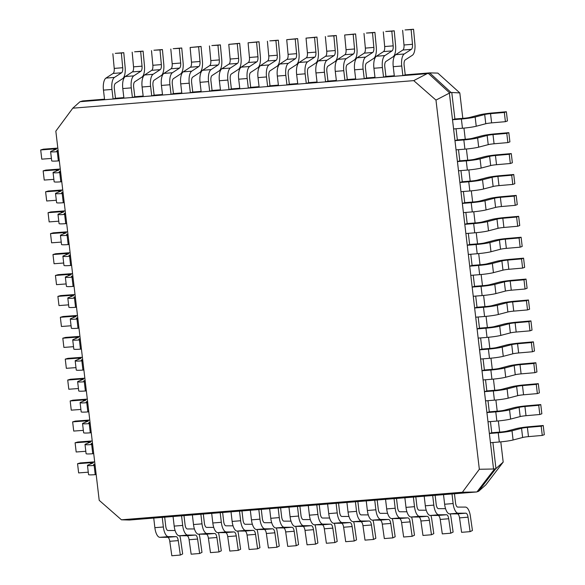 <?xml version="1.0" encoding="UTF-8"?>
<svg xmlns="http://www.w3.org/2000/svg" width="585" height="585" viewBox="0 0 585 585"><rect width="100%" height="100%" fill="white"/><g stroke="black" fill="none" stroke-linecap="round" stroke-linejoin="round"><path stroke-width="0.88" d="M496.914 347.475A4.907 0.41 173.3 0 1 490.793 348.367L481.923 349.084L479.539 349.83L488.409 349.113A11.035 0.914 -6.7 0 0 502.179 347.117L511.721 344.616A4.907 0.41 173.3 0 1 517.564 343.753L531.363 342.554L533.396 341.837L519.597 343.037A11.035 0.914 -6.7 0 0 506.449 344.974L496.914 347.475M531.363 342.554L532.438 351.76L534.478 351.037L533.396 341.837M532.438 351.76L518.646 352.96A4.907 0.41 -6.7 0 0 512.804 353.823L503.261 356.323L502.179 347.117M488.409 349.113L489.491 358.32A11.035 0.914 -6.7 0 0 503.261 356.323M489.491 358.32L480.621 359.036L479.539 349.83M268.888 76.196L270.021 85.798L267.637 86.543L266.511 76.942A11.035 4.402 -94.6 0 1 268.998 64.92L276.127 60.277A4.907 1.952 85.4 0 0 277.268 55.231L275.908 40.562L278.328 40.182L279.688 54.851A11.035 4.402 -94.6 0 1 277.122 66.207L269.999 70.851A4.907 1.952 85.4 0 0 268.888 76.196M268.998 64.92L260.5 65.608A11.035 4.402 85.4 0 0 258.007 77.629L259.14 87.231L267.637 86.543M278.328 40.182L269.824 40.87L275.908 40.562M260.5 65.608L267.63 60.964A4.907 1.952 85.4 0 0 268.764 55.919L267.404 41.25M67.911 233.956L66.712 234.446A4.907 0.41 -6.7 0 0 66.529 234.585A4.907 0.41 -6.7 0 0 67.999 234.702M68.065 235.287L67.107 235.36A11.035 0.914 173.3 0 1 60.438 235.302A11.035 0.914 173.3 0 1 60.862 234.987L66.127 232.83A4.907 0.41 -6.7 0 0 66.317 232.691A4.907 0.41 -6.7 0 0 63.619 232.64L50.522 233.62L53.242 232.845L66.339 231.865A11.035 0.914 173.3 0 1 67.655 231.777M50.522 233.62L51.604 242.819L61.235 242.102M60.438 235.302L61.52 244.501A11.035 0.914 -6.7 0 0 68.189 244.567L67.107 235.36M69.147 244.486L68.189 244.567M384.798 66.822L385.924 76.423L383.548 77.176L382.414 67.575A11.035 4.402 -94.6 0 1 384.908 55.553L392.038 50.902A4.907 1.952 85.4 0 0 393.178 45.857L391.811 31.188L394.231 30.815L395.599 45.484A11.035 4.402 -94.6 0 1 393.032 56.833L385.903 61.476A4.907 1.952 85.4 0 0 384.798 66.822M384.908 55.553L376.411 56.24A11.035 4.402 85.4 0 0 373.917 68.262L375.043 77.864L383.548 77.176M394.231 30.815L385.734 31.502L391.811 31.188M376.411 56.24L383.533 51.59A4.907 1.952 85.4 0 0 384.674 46.544L383.314 31.875M85.11 380.374L83.918 380.864A4.907 0.41 -6.7 0 0 83.728 381.003A4.907 0.41 -6.7 0 0 85.198 381.12M85.264 381.705L84.313 381.778A11.035 0.914 173.3 0 1 77.637 381.72A11.035 0.914 173.3 0 1 78.061 381.405L83.326 379.248A4.907 0.41 -6.7 0 0 83.516 379.109A4.907 0.41 -6.7 0 0 80.818 379.058L67.721 380.038L70.441 379.263L83.538 378.283A11.035 0.914 173.3 0 1 84.854 378.195M67.721 380.038L68.803 389.237L78.441 388.52M77.637 381.72L78.719 390.926A11.035 0.914 -6.7 0 0 85.388 390.985L84.313 381.778M86.346 390.904L85.388 390.985M80.196 338.539L79.004 339.029A4.907 0.41 -6.7 0 0 78.814 339.168A4.907 0.41 -6.7 0 0 80.284 339.285M80.35 339.87L79.392 339.951A11.035 0.914 173.3 0 1 72.723 339.885A11.035 0.914 173.3 0 1 73.147 339.571L78.412 337.413A4.907 0.41 -6.7 0 0 78.602 337.274A4.907 0.41 -6.7 0 0 75.904 337.223L62.807 338.203L65.527 337.428L78.624 336.448A11.035 0.914 173.3 0 1 79.94 336.36M62.807 338.203L63.889 347.41L73.527 346.686M72.723 339.885L73.805 349.091A11.035 0.914 -6.7 0 0 80.474 349.15L79.392 339.951M81.432 349.077L80.474 349.15M210.936 80.876L212.062 90.478L209.686 91.231L208.552 81.629A11.035 4.402 -94.6 0 1 211.046 69.608L218.176 64.957A4.907 1.952 85.4 0 0 219.309 59.911L217.949 45.242L220.369 44.869L221.73 59.538A11.035 4.402 -94.6 0 1 219.17 70.887L212.041 75.531A4.907 1.952 85.4 0 0 210.936 80.876M211.046 69.608L202.542 70.295A11.035 4.402 85.4 0 0 200.055 82.317L201.181 91.918L209.686 91.231M220.369 44.869L211.872 45.557L217.949 45.242M202.542 70.295L209.671 65.644A4.907 1.952 85.4 0 0 210.812 60.599L209.452 45.93M489.543 284.727A4.907 0.41 173.3 0 1 483.422 285.612L474.552 286.328L472.168 287.081L481.038 286.365A11.035 0.914 -6.7 0 0 494.808 284.368L504.35 281.868A4.907 0.41 173.3 0 1 510.193 281.005L523.992 279.805L526.025 279.082L512.226 280.281A11.035 0.914 -6.7 0 0 499.078 282.226L489.543 284.727M523.992 279.805L525.067 289.012L527.107 288.288L526.025 279.082M525.067 289.012L511.275 290.204A4.907 0.41 -6.7 0 0 505.433 291.067L495.89 293.575L494.808 284.368M481.038 286.365L482.12 295.564A11.035 0.914 -6.7 0 0 495.89 293.575M482.12 295.564L473.25 296.281L472.168 287.081M249.568 77.754L250.702 87.355L248.318 88.108L247.192 78.507A11.035 4.402 -94.6 0 1 249.678 66.485L256.808 61.834A4.907 1.952 85.4 0 0 257.948 56.789L256.588 42.12L259.009 41.74L260.369 56.416A11.035 4.402 -94.6 0 1 257.81 67.765L250.68 72.408A4.907 1.952 85.4 0 0 249.568 77.754M249.678 66.485L241.181 67.165A11.035 4.402 85.4 0 0 238.687 79.194L239.821 88.796L248.318 88.108M259.009 41.74L248.084 42.807L256.588 42.12M241.181 67.165L248.311 62.522A4.907 1.952 85.4 0 0 249.451 57.476L248.084 42.807M275.813 527.948L284.31 527.268A11.035 4.402 -94.6 0 1 279.272 517.615L278.146 508.007L269.641 508.694L270.775 518.295A11.035 4.402 85.4 0 0 275.813 527.948L283.484 527.933A4.907 1.952 -94.6 0 1 285.685 531.933L287.74 546.383L296.244 545.695L298.577 544.577L296.515 530.127A11.035 4.402 -94.6 0 0 295.688 526.39M291.008 521.14L283.893 521.155A4.907 1.952 -94.6 0 1 281.656 516.862L280.588 507.809M284.31 527.268L291.981 527.246A4.907 1.952 -94.6 0 1 294.182 531.246L296.244 545.695M469.879 117.388A4.907 0.41 173.3 0 1 463.759 118.28L454.896 118.996L452.512 119.742L461.382 119.026A11.035 0.914 -6.7 0 0 475.152 117.029L484.694 114.528A4.907 0.41 173.3 0 1 490.537 113.665L504.328 112.466L506.369 111.75L492.57 112.949A11.035 0.914 -6.7 0 0 479.422 114.887L469.879 117.388M504.328 112.466L505.411 121.673L507.444 120.949L506.369 111.75M505.411 121.673L491.619 122.872A4.907 0.41 -6.7 0 0 485.769 123.735L476.234 126.236L475.152 117.029M461.382 119.026L462.464 128.232A11.035 0.914 -6.7 0 0 476.234 126.236M462.464 128.232L453.594 128.949L452.512 119.742M472.336 138.309A4.907 0.41 173.3 0 1 466.216 139.193L457.353 139.91L454.969 140.663L463.839 139.947A11.035 0.914 -6.7 0 0 477.609 137.95L487.151 135.449A4.907 0.41 173.3 0 1 492.994 134.587L506.785 133.387L508.826 132.663L495.027 133.863A11.035 0.914 -6.7 0 0 481.879 135.808L472.336 138.309M506.785 133.387L507.868 142.586L509.901 141.87L508.826 132.663M507.868 142.586L494.076 143.786A4.907 0.41 -6.7 0 0 488.226 144.649L478.691 147.149L477.609 137.95M463.839 139.947L464.921 149.146A11.035 0.914 -6.7 0 0 478.691 147.149M464.921 149.146L456.051 149.862L454.969 140.663M372.404 520.145L380.901 519.458A11.035 4.402 -94.6 0 1 375.862 509.806L374.736 500.204L366.232 500.892L367.365 510.493A11.035 4.402 85.4 0 0 372.404 520.145L380.074 520.131A4.907 1.952 -94.6 0 1 382.276 524.123L384.33 538.573L392.835 537.886L395.167 536.767L393.105 522.317A11.035 4.402 -94.6 0 0 392.279 518.581M387.599 513.33L380.484 513.345A4.907 1.952 -94.6 0 1 378.246 509.052L377.179 500.007M380.901 519.458L388.572 519.443A4.907 1.952 -94.6 0 1 390.773 523.436L392.835 537.886M307.527 73.066L308.653 82.675L306.277 83.421L305.143 73.82A11.035 4.402 -94.6 0 1 307.637 61.798L314.767 57.154A4.907 1.952 85.4 0 0 315.9 52.109L314.54 37.44L316.96 37.06L318.32 51.729A11.035 4.402 -94.6 0 1 315.761 63.078L308.631 67.728A4.907 1.952 85.4 0 0 307.527 73.066M307.637 61.798L299.132 62.485A11.035 4.402 85.4 0 0 296.646 74.507L297.772 84.108L306.277 83.421M316.96 37.06L306.043 38.12L314.54 37.44M299.132 62.485L306.262 57.842A4.907 1.952 85.4 0 0 307.403 52.796L306.043 38.12M506.742 431.145A4.907 0.41 173.3 0 1 500.621 432.03L491.751 432.746L489.367 433.5L498.237 432.783A11.035 0.914 -6.7 0 0 512.014 430.787L521.549 428.286A4.907 0.41 173.3 0 1 527.392 427.423L541.191 426.224L543.224 425.507L529.425 426.699A11.035 0.914 -6.7 0 0 516.277 428.644L506.742 431.145M541.191 426.224L542.273 435.43L544.306 434.706L543.224 425.507M542.273 435.43L528.474 436.629A4.907 0.41 -6.7 0 0 522.632 437.492L513.089 439.993L512.014 430.787M498.237 432.783L499.319 441.989A11.035 0.914 -6.7 0 0 513.089 439.993M499.319 441.989L490.449 442.706L489.367 433.5M462.808 118.353L459.817 92.92L437.843 73.103L429.829 72.876L405.244 74.865L402.868 75.611L401.734 66.01A11.035 4.402 -94.6 0 1 404.228 53.988L411.357 49.345A4.907 1.952 85.4 0 0 412.491 44.299L411.131 29.63L413.551 29.25L414.911 43.919A11.035 4.402 -94.6 0 1 412.352 55.275L405.222 59.919A4.907 1.952 85.4 0 0 404.118 65.264L405.244 74.865M478.362 491.444L495.729 468.804L493.543 469.002L449.382 93.125L435.971 100.101L479.334 469.272L462.391 492.241L121.431 519.802L129.446 520.028L476.592 491.97L478.676 491.239L485.901 484.768L503.188 462.099L500.804 441.858M499.663 432.11L498.347 420.937M497.206 411.197L495.89 400.023M494.749 390.275L493.433 379.102M492.292 369.362L490.976 358.188M489.835 348.441L488.519 337.267M487.378 327.527L486.062 316.353M484.921 306.606L483.605 295.44M482.464 285.692L481.148 274.519M480.007 264.771L478.691 253.605M477.55 243.857L476.234 232.684M475.093 222.936L473.777 211.77M472.636 202.022L471.32 190.849M470.179 181.109L468.863 169.935M467.722 160.188L466.406 149.014M465.265 139.274L463.949 128.1M459.817 92.92L450.991 92.459L429.726 72.942L427.152 73.651L80.006 101.71L82.682 100.942L104.525 99.172M115.472 98.287L113.095 99.04L111.962 89.439A11.035 4.402 -94.6 0 1 114.455 77.41L121.585 72.767A4.907 1.952 85.4 0 0 122.718 67.721L121.358 53.052L123.779 52.672L125.139 67.341A11.035 4.402 -94.6 0 1 122.579 78.697L115.45 83.341A4.907 1.952 85.4 0 0 114.346 88.686L115.472 98.287L123.844 97.615M134.791 96.73L132.407 97.476L131.281 87.874A11.035 4.402 -94.6 0 1 133.775 75.853L140.897 71.209A4.907 1.952 85.4 0 0 142.038 66.163L140.678 51.495L143.098 51.114L144.458 65.783A11.035 4.402 -94.6 0 1 141.899 77.14L134.769 81.783A4.907 1.952 85.4 0 0 133.665 87.128L134.791 96.73L143.164 96.05M154.111 95.165L151.727 95.918L150.601 86.309A11.035 4.402 -94.6 0 1 153.087 74.288L160.217 69.644A4.907 1.952 85.4 0 0 161.358 64.599L159.998 49.93L162.418 49.55L163.778 64.218A11.035 4.402 -94.6 0 1 161.219 75.575L154.089 80.218A4.907 1.952 85.4 0 0 152.985 85.564L154.111 95.165L162.484 94.485M173.431 93.6L171.047 94.353L169.921 84.752A11.035 4.402 -94.6 0 1 172.407 72.73L179.536 68.087A4.907 1.952 85.4 0 0 180.677 63.034L179.317 48.365L181.738 47.992L183.098 62.661A11.035 4.402 -94.6 0 1 180.531 74.01L173.409 78.661A4.907 1.952 85.4 0 0 172.297 83.999L173.431 93.6L181.796 92.927M192.743 92.042L190.366 92.788L189.233 83.187A11.035 4.402 -94.6 0 1 191.726 71.165L198.856 66.522A4.907 1.952 85.4 0 0 199.997 61.476L198.629 46.807L201.05 46.427L202.417 61.096A11.035 4.402 -94.6 0 1 199.851 72.452L192.721 77.096A4.907 1.952 85.4 0 0 191.617 82.441L192.743 92.042L201.116 91.362M212.062 90.478L220.435 89.805M231.382 88.92L228.998 89.666L227.872 80.065A11.035 4.402 -94.6 0 1 230.366 68.043L237.488 63.399A4.907 1.952 85.4 0 0 238.629 58.354L237.269 43.685L239.689 43.305L241.049 57.973A11.035 4.402 -94.6 0 1 238.49 69.33L231.36 73.973A4.907 1.952 85.4 0 0 230.256 79.319L231.382 88.92L239.755 88.24M250.702 87.355L259.075 86.682M270.021 85.798L278.387 85.117M289.334 84.233L286.957 84.986L285.824 75.385A11.035 4.402 -94.6 0 1 288.317 63.355L295.447 58.712A4.907 1.952 85.4 0 0 296.588 53.666L295.22 38.998L297.641 38.617L299.008 53.286A11.035 4.402 -94.6 0 1 296.441 64.642L289.312 69.286A4.907 1.952 85.4 0 0 288.208 74.631L289.334 84.233L297.707 83.56M308.653 82.675L317.026 81.995M327.973 81.11L325.589 81.863L324.463 72.255A11.035 4.402 -94.6 0 1 326.957 60.233L334.079 55.59A4.907 1.952 85.4 0 0 335.22 50.544L333.859 35.875L336.28 35.495L337.64 50.164A11.035 4.402 -94.6 0 1 335.081 61.52L327.951 66.163A4.907 1.952 85.4 0 0 326.847 71.509L327.973 81.11L336.346 80.43M347.293 79.545L344.909 80.299L343.783 70.697A11.035 4.402 -94.6 0 1 346.269 58.675L353.398 54.032A4.907 1.952 85.4 0 0 354.539 48.979L353.179 34.31L355.6 33.937L356.96 48.606A11.035 4.402 -94.6 0 1 354.4 59.955L347.271 64.606A4.907 1.952 85.4 0 0 346.159 69.944L347.293 79.545L355.665 78.873M366.612 77.988L364.228 78.734L363.102 69.132A11.035 4.402 -94.6 0 1 365.588 57.111L372.718 52.467A4.907 1.952 85.4 0 0 373.859 47.422L372.499 32.753L374.919 32.372L376.279 47.041A11.035 4.402 -94.6 0 1 373.713 58.398L366.59 63.041A4.907 1.952 85.4 0 0 365.479 68.386L366.612 77.988L374.978 77.308M385.924 76.423L394.297 75.75M451.803 92.693L454.896 118.996M456.037 128.751L457.353 139.91M458.494 149.665L459.81 160.831L457.426 161.577L466.296 160.86A11.035 0.914 -6.7 0 0 480.066 158.864L489.608 156.363A4.907 0.41 173.3 0 1 495.451 155.5L509.242 154.301L511.283 153.584L497.484 154.776A11.035 0.914 -6.7 0 0 484.336 156.721L474.801 159.222A4.907 0.41 173.3 0 1 468.673 160.114L459.81 160.831M460.951 170.586L462.267 181.745L459.883 182.498L468.753 181.781A11.035 0.914 -6.7 0 0 482.523 179.785L492.065 177.284A4.907 0.41 173.3 0 1 497.908 176.414L511.699 175.222L513.74 174.498L499.941 175.697A11.035 0.914 -6.7 0 0 486.793 177.635L477.258 180.143A4.907 0.41 173.3 0 1 471.13 181.028L462.267 181.745M463.408 191.5L464.724 202.659L462.34 203.412L471.21 202.695A11.035 0.914 -6.7 0 0 484.98 200.699L494.522 198.198A4.907 0.41 173.3 0 1 500.365 197.335L514.156 196.136L516.197 195.419L502.398 196.611A11.035 0.914 -6.7 0 0 489.25 198.556L479.715 201.057A4.907 0.41 173.3 0 1 473.587 201.942L464.724 202.659M465.865 212.421L467.181 223.58L464.797 224.326L473.667 223.609A11.035 0.914 -6.7 0 0 487.437 221.62L496.979 219.112A4.907 0.41 173.3 0 1 502.822 218.249L516.613 217.057L518.654 216.333L504.855 217.532A11.035 0.914 -6.7 0 0 491.707 219.47L482.172 221.978A4.907 0.41 173.3 0 1 476.044 222.863L467.181 223.58M468.322 233.335L469.638 244.493L467.254 245.247L476.124 244.53A11.035 0.914 -6.7 0 0 489.894 242.534L499.436 240.033A4.907 0.41 173.3 0 1 505.279 239.17L519.078 237.971L521.111 237.254L507.312 238.446A11.035 0.914 -6.7 0 0 494.164 240.391L484.629 242.892A4.907 0.41 173.3 0 1 478.501 243.777L469.638 244.493M470.779 254.248L472.095 265.414L469.711 266.16L478.581 265.444A11.035 0.914 -6.7 0 0 492.351 263.455L501.893 260.947A4.907 0.41 173.3 0 1 507.736 260.084L521.535 258.892L523.568 258.168L509.769 259.367A11.035 0.914 -6.7 0 0 496.621 261.305L487.086 263.813A4.907 0.41 173.3 0 1 480.958 264.698L472.095 265.414M473.236 275.169L474.552 286.328M475.7 296.083L477.009 307.249L474.625 307.995L483.495 307.279A11.035 0.914 -6.7 0 0 497.265 305.29L506.807 302.781A4.907 0.41 173.3 0 1 512.65 301.918L526.449 300.719L528.482 300.003L514.683 301.202A11.035 0.914 -6.7 0 0 501.535 303.14L492 305.641A4.907 0.41 173.3 0 1 485.879 306.533L477.009 307.249M478.157 317.004L479.466 328.163L477.082 328.916L485.952 328.2A11.035 0.914 -6.7 0 0 499.722 326.203L509.264 323.702A4.907 0.41 173.3 0 1 515.107 322.84L528.906 321.64L530.939 320.916L517.14 322.116A11.035 0.914 -6.7 0 0 503.992 324.061L494.457 326.562A4.907 0.41 173.3 0 1 488.336 327.446L479.466 328.163M480.614 337.918L481.923 349.084M483.071 358.839L484.38 369.998L481.996 370.751L490.866 370.034A11.035 0.914 -6.7 0 0 504.643 368.038L514.178 365.537A4.907 0.41 173.3 0 1 520.021 364.674L533.82 363.475L535.853 362.751L522.054 363.95A11.035 0.914 -6.7 0 0 508.906 365.896L499.371 368.396A4.907 0.41 173.3 0 1 493.25 369.281L484.38 369.998M485.528 379.753L486.837 390.919L484.453 391.665L493.323 390.948A11.035 0.914 -6.7 0 0 507.1 388.952L516.635 386.451A4.907 0.41 173.3 0 1 522.478 385.588L536.277 384.389L538.31 383.672L524.511 384.864A11.035 0.914 -6.7 0 0 511.363 386.809L501.828 389.31A4.907 0.41 173.3 0 1 495.707 390.202L486.837 390.919M487.985 400.674L489.294 411.833L486.91 412.586L495.78 411.869A11.035 0.914 -6.7 0 0 509.557 409.873L519.092 407.372A4.907 0.41 173.3 0 1 524.935 406.502L538.734 405.31L540.767 404.586L526.968 405.785A11.035 0.914 -6.7 0 0 513.82 407.723L504.285 410.231A4.907 0.41 173.3 0 1 498.164 411.116L489.294 411.833M490.442 421.588L491.751 432.746M492.899 442.509L495.956 468.57L503.188 462.099M450.991 92.459L449.616 92.891L428.344 73.374M476.987 491.875L494.347 469.243M479.334 469.272L493.543 469.002M476.592 491.97L462.391 492.241M80.006 101.71L72.781 108.188L55.831 131.15L99.201 500.329L121.431 519.802M72.781 108.188L413.734 80.628L427.152 73.651M435.971 100.101L413.734 80.628M288.317 63.355L279.82 64.043A11.035 4.402 85.4 0 0 277.327 76.072L278.453 85.673L286.957 84.986M297.641 38.617L286.723 39.685L295.22 38.998M279.82 64.043L286.942 59.399A4.907 1.952 85.4 0 0 288.083 54.354L286.723 39.685M346.269 58.675L337.772 59.363A11.035 4.402 85.4 0 0 335.278 71.385L336.412 80.986L344.909 80.299M355.6 33.937L344.675 34.998L353.179 34.31M337.772 59.363L344.901 54.712A4.907 1.952 85.4 0 0 346.042 49.666L344.675 34.998M516.613 217.057L517.696 226.256L519.736 225.539L518.654 216.333M517.696 226.256L503.904 227.455A4.907 0.41 -6.7 0 0 498.054 228.318L488.519 230.819L487.437 221.62M473.667 223.609L474.749 232.815A11.035 0.914 -6.7 0 0 488.519 230.819M474.749 232.815L465.879 233.532L464.797 224.326M172.407 72.73L163.91 73.418A11.035 4.402 85.4 0 0 161.416 85.439L162.55 95.041L171.047 94.353M181.738 47.992L173.233 48.679L179.317 48.365M163.91 73.418L171.039 68.774A4.907 1.952 85.4 0 0 172.173 63.721L170.813 49.052M77.739 317.626L76.54 318.116A4.907 0.41 -6.7 0 0 76.357 318.255A4.907 0.41 -6.7 0 0 77.827 318.372M77.893 318.957L76.935 319.03A11.035 0.914 173.3 0 1 70.266 318.971A11.035 0.914 173.3 0 1 70.69 318.657L75.955 316.5A4.907 0.41 -6.7 0 0 76.145 316.361A4.907 0.41 -6.7 0 0 73.447 316.309L60.35 317.289L63.07 316.507L76.167 315.534A11.035 0.914 173.3 0 1 77.483 315.447M60.35 317.289L61.432 326.488L71.07 325.772M70.266 318.971L71.348 328.17A11.035 0.914 -6.7 0 0 78.017 328.236L76.935 319.03M78.975 328.156L78.017 328.236M536.277 384.389L537.359 393.595L539.392 392.871L538.31 383.672M537.359 393.595L523.56 394.795A4.907 0.41 -6.7 0 0 517.718 395.657L508.175 398.158L507.1 388.952M493.323 390.948L494.405 400.155A11.035 0.914 -6.7 0 0 508.175 398.158M494.405 400.155L485.535 400.871L484.453 391.665M75.282 296.705L74.083 297.195A4.907 0.41 -6.7 0 0 73.9 297.334A4.907 0.41 -6.7 0 0 75.37 297.451M75.436 298.036L74.478 298.116A11.035 0.914 173.3 0 1 67.809 298.05A11.035 0.914 173.3 0 1 68.233 297.736L73.498 295.579A4.907 0.41 -6.7 0 0 73.688 295.44A4.907 0.41 -6.7 0 0 70.99 295.388L57.893 296.368L60.613 295.593L73.71 294.613A11.035 0.914 173.3 0 1 75.026 294.526M57.893 296.368L58.975 305.575L68.606 304.851M67.809 298.05L68.891 307.257A11.035 0.914 -6.7 0 0 75.56 307.315L74.478 298.116M76.518 307.242L75.56 307.315M198.534 534.2L207.039 533.513A11.035 4.402 -94.6 0 1 202 523.86L200.874 514.259L192.37 514.946L193.503 524.548A11.035 4.402 85.4 0 0 198.534 534.2L206.205 534.185A4.907 1.952 -94.6 0 1 208.406 538.178L210.468 552.628L218.965 551.94L221.305 550.821L219.243 536.372A11.035 4.402 -94.6 0 0 218.41 532.635M213.737 527.385L206.622 527.399A4.907 1.952 -94.6 0 1 204.384 523.107L203.317 514.061M207.039 533.513L214.71 533.498A4.907 1.952 -94.6 0 1 216.911 537.491L218.965 551.94M521.535 258.892L522.61 268.091L524.65 267.374L523.568 258.168M522.61 268.091L508.818 269.29A4.907 0.41 -6.7 0 0 502.976 270.153L493.433 272.654L492.351 263.455M478.581 265.444L479.663 274.65A11.035 0.914 -6.7 0 0 493.433 272.654M479.663 274.65L470.793 275.367L469.711 266.16M411.036 517.023L419.54 516.336A11.035 4.402 -94.6 0 1 414.502 506.683L413.368 497.074L404.871 497.762L405.997 507.37A11.035 4.402 85.4 0 0 411.036 517.023L418.706 517.001A4.907 1.952 -94.6 0 1 420.907 521.001L422.97 535.45L431.467 534.763L433.799 533.644L431.745 519.195A11.035 4.402 -94.6 0 0 430.911 515.458M426.231 510.208L419.116 510.222A4.907 1.952 -94.6 0 1 416.878 505.93L415.818 496.877M419.54 516.336L427.211 516.314A4.907 1.952 -94.6 0 1 429.412 520.314L431.467 534.763M333.764 523.268L342.262 522.58A11.035 4.402 -94.6 0 1 337.223 512.928L336.097 503.327L327.6 504.014L328.726 513.615A11.035 4.402 85.4 0 0 333.764 523.268L341.435 523.253A4.907 1.952 -94.6 0 1 343.636 527.246L345.698 541.695L354.196 541.008L356.528 539.889L354.466 525.44A11.035 4.402 -94.6 0 0 353.64 521.703M348.96 516.453L341.845 516.467A4.907 1.952 -94.6 0 1 339.607 512.175L338.547 503.129M342.262 522.58L349.932 522.566A4.907 1.952 -94.6 0 1 352.133 526.558L354.196 541.008M153.087 74.288L144.59 74.975A11.035 4.402 85.4 0 0 142.096 86.997L143.23 96.605L151.727 95.918M162.418 49.55L153.913 50.237L159.998 49.93M144.59 74.975L151.72 70.332A4.907 1.952 85.4 0 0 152.86 65.286L151.493 50.617M256.493 529.513L264.99 528.825A11.035 4.402 -94.6 0 1 259.952 519.173L258.826 509.572L250.329 510.259L251.455 519.86A11.035 4.402 85.4 0 0 256.493 529.513L264.164 529.498A4.907 1.952 -94.6 0 1 266.365 533.491L268.42 547.94L276.924 547.253L279.257 546.134L277.195 531.685A11.035 4.402 -94.6 0 0 276.369 527.948M271.689 522.697L264.574 522.712A4.907 1.952 -94.6 0 1 262.336 518.427L261.276 509.374M264.99 528.825L272.661 528.811A4.907 1.952 -94.6 0 1 274.862 532.803L276.924 547.253M217.854 532.635L226.358 531.948A11.035 4.402 -94.6 0 1 221.32 522.295L220.187 512.694L211.69 513.381L212.816 522.983A11.035 4.402 85.4 0 0 217.854 532.635L225.525 532.621A4.907 1.952 -94.6 0 1 227.726 536.613L229.788 551.063L238.285 550.375L240.618 549.256L238.563 534.807A11.035 4.402 -94.6 0 0 237.729 531.07M233.049 525.82L225.934 525.835A4.907 1.952 -94.6 0 1 223.697 521.549L222.636 512.497M226.358 531.948L234.029 531.933A4.907 1.952 -94.6 0 1 236.23 535.926L238.285 550.375M391.716 518.581L400.22 517.893A11.035 4.402 -94.6 0 1 395.182 508.241L394.056 498.639L385.552 499.327L386.685 508.928A11.035 4.402 85.4 0 0 391.716 518.581L399.387 518.566A4.907 1.952 -94.6 0 1 401.588 522.559L403.65 537.008L412.147 536.321L414.487 535.202L412.425 520.752A11.035 4.402 -94.6 0 0 411.591 517.016M406.919 511.765L399.804 511.78A4.907 1.952 -94.6 0 1 397.566 507.495L396.498 498.442M400.22 517.893L407.891 517.879A4.907 1.952 -94.6 0 1 410.092 521.871L412.147 536.321M295.125 526.39L303.63 525.703A11.035 4.402 -94.6 0 1 298.591 516.05L297.465 506.449L288.961 507.136L290.094 516.738A11.035 4.402 85.4 0 0 295.125 526.39L302.796 526.376A4.907 1.952 -94.6 0 1 304.997 530.368L307.059 544.818L315.556 544.13L317.896 543.012L315.834 528.562A11.035 4.402 -94.6 0 0 315.001 524.825M310.328 519.575L303.213 519.59A4.907 1.952 -94.6 0 1 300.975 515.297L299.908 506.252M303.63 525.703L311.3 525.688A4.907 1.952 -94.6 0 1 313.502 529.681L315.556 544.13M90.024 422.209L88.832 422.699A4.907 0.41 -6.7 0 0 88.642 422.838A4.907 0.41 -6.7 0 0 90.112 422.955M90.178 423.54L89.227 423.613A11.035 0.914 173.3 0 1 82.551 423.555A11.035 0.914 173.3 0 1 82.982 423.24L88.24 421.083A4.907 0.41 -6.7 0 0 88.43 420.944A4.907 0.41 -6.7 0 0 85.732 420.893L72.642 421.873L75.355 421.098L88.452 420.118A11.035 0.914 173.3 0 1 89.768 420.03M72.642 421.873L73.717 431.072L83.355 430.355M82.551 423.555L83.633 432.754A11.035 0.914 -6.7 0 0 90.302 432.82L89.227 423.613M91.26 432.739L90.302 432.82M114.455 77.41L105.951 78.097A11.035 4.402 85.4 0 0 103.465 90.127L104.591 99.728L113.095 99.04M123.779 52.672L115.282 53.359L121.358 53.052M105.951 78.097L113.08 73.454A4.907 1.952 85.4 0 0 114.221 68.408L112.861 53.74M326.957 60.233L318.452 60.92A11.035 4.402 85.4 0 0 315.966 72.942L317.092 82.543L325.589 81.863M336.28 35.495L327.783 36.182L333.859 35.875M318.452 60.92L325.582 56.277A4.907 1.952 85.4 0 0 326.722 51.231L325.362 36.562M191.726 71.165L183.229 71.853A11.035 4.402 85.4 0 0 180.736 83.874L181.862 93.476L190.366 92.788M201.05 46.427L190.132 47.495L198.629 46.807M183.229 71.853L190.352 67.209A4.907 1.952 85.4 0 0 191.492 62.164L190.132 47.495M159.902 537.322L168.4 536.635A11.035 4.402 -94.6 0 1 163.361 526.983L162.235 517.381L153.738 518.069L154.864 527.67A11.035 4.402 85.4 0 0 159.902 537.322L167.573 537.308A4.907 1.952 -94.6 0 1 169.774 541.3L171.829 555.75L180.334 555.063L182.666 553.944L180.604 539.494A11.035 4.402 -94.6 0 0 179.778 535.758M175.098 530.507L167.983 530.522A4.907 1.952 -94.6 0 1 165.745 526.229L164.685 517.184M168.4 536.635L176.07 536.62A4.907 1.952 -94.6 0 1 178.271 540.613L180.334 555.063M133.775 75.853L125.27 76.54A11.035 4.402 85.4 0 0 122.784 88.562L123.91 98.163L132.407 97.476M143.098 51.114L134.601 51.802L140.678 51.495M125.27 76.54L132.4 71.896A4.907 1.952 85.4 0 0 133.541 66.851L132.181 52.182M179.222 535.758L187.719 535.07A11.035 4.402 -94.6 0 1 182.681 525.418L181.555 515.816L173.05 516.504L174.184 526.105A11.035 4.402 85.4 0 0 179.222 535.758L186.893 535.743A4.907 1.952 -94.6 0 1 189.094 539.743L191.149 554.185L199.653 553.498L201.986 552.379L199.924 537.937A11.035 4.402 -94.6 0 0 199.097 534.2M194.417 528.95L187.302 528.957A4.907 1.952 -94.6 0 1 185.065 524.672L183.997 515.619M187.719 535.07L195.39 535.056A4.907 1.952 -94.6 0 1 197.591 539.056L199.653 553.498M449.675 513.893L458.172 513.206A11.035 4.402 -94.6 0 1 453.134 503.553L452.008 493.952L443.51 494.639L444.637 504.241A11.035 4.402 85.4 0 0 449.675 513.893L457.346 513.879A4.907 1.952 -94.6 0 1 459.547 517.879L461.602 532.328L470.106 531.641L472.439 530.522L470.377 516.072A11.035 4.402 -94.6 0 0 465.426 507.085L457.755 507.1A4.907 1.952 -94.6 0 1 455.518 502.808L454.457 493.755M458.172 513.206L465.843 513.191A4.907 1.952 -94.6 0 1 468.044 517.191L470.106 531.641M92.481 443.123L91.289 443.613A4.907 0.41 -6.7 0 0 91.099 443.752A4.907 0.41 -6.7 0 0 92.569 443.876M92.635 444.454L91.684 444.534A11.035 0.914 173.3 0 1 85.008 444.468A11.035 0.914 173.3 0 1 85.439 444.154L90.697 441.997A4.907 0.41 -6.7 0 0 90.887 441.858A4.907 0.41 -6.7 0 0 88.196 441.814L75.099 442.786L77.812 442.011L90.909 441.039A11.035 0.914 173.3 0 1 92.225 440.944M75.099 442.786L76.174 451.993L85.812 451.276M85.008 444.468L86.09 453.675A11.035 0.914 -6.7 0 0 92.759 453.733L91.684 444.534M93.717 453.66L92.759 453.733M365.588 57.111L357.091 57.798A11.035 4.402 85.4 0 0 354.598 69.82L355.731 79.421L364.228 78.734M374.919 32.372L366.415 33.06L372.499 32.753M357.091 57.798L364.221 53.155A4.907 1.952 85.4 0 0 365.354 48.109L363.994 33.44M353.084 521.703L361.581 521.016A11.035 4.402 -94.6 0 1 356.543 511.363L355.417 501.762L346.92 502.449L348.046 512.05A11.035 4.402 85.4 0 0 353.084 521.703L360.755 521.688A4.907 1.952 -94.6 0 1 362.956 525.681L365.011 540.13L373.515 539.443L375.848 538.324L373.786 523.882A11.035 4.402 -94.6 0 0 372.959 520.145M368.279 514.888L361.164 514.902A4.907 1.952 -94.6 0 1 358.927 510.617L357.866 501.564M361.581 521.016L369.252 521.001A4.907 1.952 -94.6 0 1 371.453 524.994L373.515 539.443M62.997 192.121L61.798 192.611A4.907 0.41 -6.7 0 0 61.608 192.75A4.907 0.41 -6.7 0 0 63.085 192.867M63.151 193.452L62.193 193.525A11.035 0.914 173.3 0 1 55.524 193.467A11.035 0.914 173.3 0 1 55.948 193.152L61.213 190.995A4.907 0.41 -6.7 0 0 61.403 190.856A4.907 0.41 -6.7 0 0 58.705 190.805L45.608 191.785L48.328 191.01L61.425 190.03A11.035 0.914 173.3 0 1 62.741 189.942M45.608 191.785L46.69 200.984L56.321 200.267M55.524 193.467L56.606 202.666A11.035 0.914 -6.7 0 0 63.275 202.732L62.193 193.525M64.233 202.651L63.275 202.732M404.228 53.988L395.723 54.676A11.035 4.402 85.4 0 0 393.237 66.697L394.363 76.299L402.868 75.611M413.551 29.25L405.054 29.937L411.131 29.63M395.723 54.676L402.853 50.032A4.907 1.952 85.4 0 0 403.994 44.986L402.634 30.318M60.54 171.208L59.341 171.697A4.907 0.41 -6.7 0 0 59.151 171.836A4.907 0.41 -6.7 0 0 60.628 171.953M60.694 172.531L59.736 172.612A11.035 0.914 173.3 0 1 53.067 172.546A11.035 0.914 173.3 0 1 53.491 172.231L58.756 170.074A4.907 0.41 -6.7 0 0 58.946 169.935A4.907 0.41 -6.7 0 0 56.248 169.891L43.151 170.864L45.871 170.089L58.968 169.116A11.035 0.914 173.3 0 1 60.284 169.028M43.151 170.864L44.233 180.07L53.864 179.354M53.067 172.546L54.149 181.752A11.035 0.914 -6.7 0 0 60.818 181.818L59.736 172.612M61.776 181.738L60.818 181.818M82.653 359.461L81.461 359.95A4.907 0.41 -6.7 0 0 81.271 360.089A4.907 0.41 -6.7 0 0 82.741 360.206M82.807 360.784L81.856 360.865A11.035 0.914 173.3 0 1 75.18 360.799A11.035 0.914 173.3 0 1 75.604 360.492L80.869 358.334A4.907 0.41 -6.7 0 0 81.059 358.188A4.907 0.41 -6.7 0 0 78.361 358.144L65.264 359.117L67.984 358.342L81.081 357.369A11.035 0.914 173.3 0 1 82.397 357.281M65.264 359.117L66.346 368.323L75.984 367.607M75.18 360.799L76.262 370.005A11.035 0.914 -6.7 0 0 82.931 370.071L81.856 360.865M83.889 369.991L82.931 370.071M72.825 275.791L71.626 276.281A4.907 0.41 -6.7 0 0 71.443 276.42A4.907 0.41 -6.7 0 0 72.913 276.537M72.979 277.122L72.021 277.195A11.035 0.914 173.3 0 1 65.352 277.136A11.035 0.914 173.3 0 1 65.776 276.822L71.041 274.665A4.907 0.41 -6.7 0 0 71.231 274.526A4.907 0.41 -6.7 0 0 68.533 274.475L55.436 275.455L58.156 274.672L71.253 273.7A11.035 0.914 173.3 0 1 72.569 273.612M55.436 275.455L56.518 284.654L66.149 283.937M65.352 277.136L66.434 286.336A11.035 0.914 -6.7 0 0 73.103 286.401L72.021 277.195M74.061 286.321L73.103 286.401M237.174 531.078L245.671 530.39A11.035 4.402 -94.6 0 1 240.64 520.738L239.506 511.136L231.009 511.824L232.135 521.425A11.035 4.402 85.4 0 0 237.174 531.078L244.844 531.056A4.907 1.952 -94.6 0 1 247.045 535.056L249.108 549.505L257.605 548.818L259.937 547.699L257.875 533.249A11.035 4.402 -94.6 0 0 257.049 529.513M252.369 524.262L245.254 524.277A4.907 1.952 -94.6 0 1 243.016 519.985L241.956 510.939M245.671 530.39L253.342 530.376A4.907 1.952 -94.6 0 1 255.543 534.368L257.605 548.818M528.906 321.64L529.981 330.847L532.021 330.123L530.939 320.916M529.981 330.847L516.189 332.039A4.907 0.41 -6.7 0 0 510.347 332.902L500.804 335.41L499.722 326.203M485.952 328.2L487.034 337.399A11.035 0.914 -6.7 0 0 500.804 335.41M487.034 337.399L478.164 338.115L477.082 328.916M519.078 237.971L520.153 247.177L522.193 246.453L521.111 237.254M520.153 247.177L506.361 248.369A4.907 0.41 -6.7 0 0 500.519 249.232L490.976 251.74L489.894 242.534M476.124 244.53L477.206 253.729A11.035 0.914 -6.7 0 0 490.976 251.74M477.206 253.729L468.336 254.453L467.254 245.247M509.242 154.301L510.325 163.507L512.358 162.784L511.283 153.584M510.325 163.507L496.533 164.707A4.907 0.41 -6.7 0 0 490.683 165.57L481.148 168.07L480.066 158.864M466.296 160.86L467.378 170.067A11.035 0.914 -6.7 0 0 481.148 168.07M467.378 170.067L458.508 170.783L457.426 161.577M511.699 175.222L512.782 184.421L514.822 183.705L513.74 174.498M512.782 184.421L498.99 185.62A4.907 0.41 -6.7 0 0 493.14 186.483L483.605 188.984L482.523 179.785M468.753 181.781L469.835 190.981A11.035 0.914 -6.7 0 0 483.605 188.984M469.835 190.981L460.965 191.697L459.883 182.498M430.355 515.458L438.852 514.771A11.035 4.402 -94.6 0 1 433.814 505.118L432.688 495.517L424.191 496.204L425.317 505.806A11.035 4.402 85.4 0 0 430.355 515.458L438.026 515.443A4.907 1.952 -94.6 0 1 440.227 519.436L442.289 533.886L450.786 533.198L453.119 532.079L451.057 517.63A11.035 4.402 -94.6 0 0 450.231 513.893M445.551 508.643L438.436 508.657A4.907 1.952 -94.6 0 1 436.198 504.365L435.138 495.32M438.852 514.771L446.523 514.756A4.907 1.952 -94.6 0 1 448.724 518.749L450.786 533.198M70.368 254.87L69.169 255.36A4.907 0.41 -6.7 0 0 68.986 255.499A4.907 0.41 -6.7 0 0 70.456 255.623M70.522 256.201L69.564 256.281A11.035 0.914 173.3 0 1 62.895 256.215A11.035 0.914 173.3 0 1 63.319 255.901L68.584 253.744A4.907 0.41 -6.7 0 0 68.774 253.605A4.907 0.41 -6.7 0 0 66.076 253.561L52.979 254.533L55.699 253.758L68.796 252.778A11.035 0.914 173.3 0 1 70.112 252.691M52.979 254.533L54.061 263.74L63.692 263.016M62.895 256.215L63.977 265.422A11.035 0.914 -6.7 0 0 70.646 265.48L69.564 256.281M71.604 265.407L70.646 265.48M65.454 213.035L64.255 213.525A4.907 0.41 -6.7 0 0 64.072 213.664A4.907 0.41 -6.7 0 0 65.542 213.788M65.608 214.366L64.65 214.446A11.035 0.914 173.3 0 1 57.981 214.381A11.035 0.914 173.3 0 1 58.405 214.066L63.67 211.909A4.907 0.41 -6.7 0 0 63.86 211.77A4.907 0.41 -6.7 0 0 61.162 211.726L48.065 212.699L50.785 211.924L63.882 210.951A11.035 0.914 173.3 0 1 65.198 210.856M48.065 212.699L49.147 221.905L58.778 221.189M57.981 214.381L59.063 223.587A11.035 0.914 -6.7 0 0 65.732 223.645L64.65 214.446M66.69 223.572L65.732 223.645M538.734 405.31L539.816 414.509L541.849 413.792L540.767 404.586M539.816 414.509L526.017 415.708A4.907 0.41 -6.7 0 0 520.175 416.571L510.632 419.072L509.557 409.873M495.78 411.869L496.862 421.068A11.035 0.914 -6.7 0 0 510.632 419.072M496.862 421.068L487.992 421.785L486.91 412.586M314.445 524.825L322.949 524.138A11.035 4.402 -94.6 0 1 317.911 514.486L316.777 504.884L308.28 505.572L309.406 515.173A11.035 4.402 85.4 0 0 314.445 524.825L322.116 524.811A4.907 1.952 -94.6 0 1 324.317 528.811L326.379 543.26L334.876 542.573L337.209 541.454L335.154 527.005A11.035 4.402 -94.6 0 0 334.32 523.268M329.64 518.017L322.525 518.032A4.907 1.952 -94.6 0 1 320.287 513.74L319.227 504.687M322.949 524.138L330.62 524.123A4.907 1.952 -94.6 0 1 332.821 528.123L334.876 542.573M87.567 401.295L86.375 401.785A4.907 0.41 -6.7 0 0 86.185 401.924A4.907 0.41 -6.7 0 0 87.655 402.041M87.721 402.619L86.77 402.699A11.035 0.914 173.3 0 1 80.094 402.634A11.035 0.914 173.3 0 1 80.518 402.319L85.783 400.162A4.907 0.41 -6.7 0 0 85.973 400.023A4.907 0.41 -6.7 0 0 83.275 399.979L70.178 400.952L72.898 400.177L85.995 399.204A11.035 0.914 173.3 0 1 87.311 399.116M70.178 400.952L71.26 410.158L80.898 409.441M80.094 402.634L81.176 411.84A11.035 0.914 -6.7 0 0 87.845 411.906L86.77 402.699M88.803 411.825L87.845 411.906M514.156 196.136L515.239 205.342L517.279 204.618L516.197 195.419M515.239 205.342L501.447 206.542A4.907 0.41 -6.7 0 0 495.597 207.404L486.062 209.905L484.98 200.699M471.21 202.695L472.292 211.902A11.035 0.914 -6.7 0 0 486.062 209.905M472.292 211.902L463.422 212.618L462.34 203.412M58.083 150.286L56.884 150.776A4.907 0.41 -6.7 0 0 56.694 150.915A4.907 0.41 -6.7 0 0 58.171 151.032M58.237 151.617L57.279 151.69A11.035 0.914 173.3 0 1 50.61 151.632A11.035 0.914 173.3 0 1 51.034 151.318L56.299 149.16A4.907 0.41 -6.7 0 0 56.489 149.021A4.907 0.41 -6.7 0 0 53.791 148.97L40.694 149.95L43.414 149.175L56.511 148.195A11.035 0.914 173.3 0 1 57.827 148.107M40.694 149.95L41.776 159.149L51.407 158.433M50.61 151.632L51.692 160.838A11.035 0.914 -6.7 0 0 58.361 160.897L57.279 151.69M59.319 160.816L58.361 160.897M230.366 68.043L221.861 68.73A11.035 4.402 85.4 0 0 219.375 80.752L220.501 90.353L228.998 89.666M239.689 43.305L228.772 44.372L237.269 43.685M221.861 68.73L228.991 64.087A4.907 1.952 85.4 0 0 230.132 59.041L228.772 44.372M94.938 464.044L93.746 464.534A4.907 0.41 -6.7 0 0 93.556 464.673A4.907 0.41 -6.7 0 0 95.026 464.79M95.092 465.375L94.141 465.448A11.035 0.914 173.3 0 1 87.465 465.389A11.035 0.914 173.3 0 1 87.896 465.075L93.154 462.918A4.907 0.41 -6.7 0 0 93.344 462.779A4.907 0.41 -6.7 0 0 90.653 462.728L77.556 463.708L80.269 462.932L93.366 461.953A11.035 0.914 173.3 0 1 94.682 461.865M77.556 463.708L78.631 472.907L88.269 472.19M87.465 465.389L88.547 474.589A11.035 0.914 -6.7 0 0 95.223 474.654L94.141 465.448M96.174 474.574L95.223 474.654M533.82 363.475L534.902 372.674L536.935 371.958L535.853 362.751M534.902 372.674L521.103 373.873A4.907 0.41 -6.7 0 0 515.261 374.736L505.718 377.237L504.643 368.038M490.866 370.034L491.948 379.234A11.035 0.914 -6.7 0 0 505.718 377.237M491.948 379.234L483.078 379.95L481.996 370.751M526.449 300.719L527.524 309.926L529.564 309.209L528.482 300.003M527.524 309.926L513.732 311.125A4.907 0.41 -6.7 0 0 507.89 311.988L498.347 314.489L497.265 305.29M483.495 307.279L484.577 316.485A11.035 0.914 -6.7 0 0 498.347 314.489M484.577 316.485L475.707 317.202L474.625 307.995M518.646 352.96L517.564 343.753M512.804 353.823L511.721 344.616M277.268 55.231L268.764 55.919M276.127 60.277L267.63 60.964M258.007 77.629L266.511 76.942M63.619 232.64L63.758 233.803M393.178 45.857L384.674 46.544M392.038 50.902L383.533 51.59M373.917 68.262L382.414 67.575M80.818 379.058L80.957 380.221M75.904 337.223L76.043 338.386M219.309 59.911L210.812 60.599M218.176 64.957L209.671 65.644M200.055 82.317L208.552 81.629M511.275 290.204L510.193 281.005M505.433 291.067L504.35 281.868M257.948 56.789L249.451 57.476M256.808 61.834L248.311 62.522M238.687 79.194L247.192 78.507M285.685 531.933L294.182 531.246M283.484 527.933L291.981 527.246M279.272 517.615L270.775 518.295M491.619 122.872L490.537 113.665M485.769 123.735L484.694 114.528M494.076 143.786L492.994 134.587M488.226 144.649L487.151 135.449M382.276 524.123L390.773 523.436M380.074 520.131L388.572 519.443M375.862 509.806L367.365 510.493M315.9 52.109L307.403 52.796M314.767 57.154L306.262 57.842M296.646 74.507L305.143 73.82M528.474 436.629L527.392 427.423M522.632 437.492L521.549 428.286M296.588 53.666L288.083 54.354M295.447 58.712L286.942 59.399M277.327 76.072L285.824 75.385M354.539 48.979L346.042 49.666M353.398 54.032L344.901 54.712M335.278 71.385L343.783 70.697M503.904 227.455L502.822 218.249M498.054 228.318L496.979 219.112M180.677 63.034L172.173 63.721M179.536 68.087L171.039 68.774M161.416 85.439L169.921 84.752M73.447 316.309L73.586 317.465M523.56 394.795L522.478 385.588M517.718 395.657L516.635 386.451M70.99 295.388L71.129 296.551M208.406 538.178L216.911 537.491M206.205 534.185L214.71 533.498M202 523.86L193.503 524.548M508.818 269.29L507.736 260.084M502.976 270.153L501.893 260.947M420.907 521.001L429.412 520.314M418.706 517.001L427.211 516.314M414.502 506.683L405.997 507.37M343.636 527.246L352.133 526.558M341.435 523.253L349.932 522.566M337.223 512.928L328.726 513.615M161.358 64.599L152.86 65.286M160.217 69.644L151.72 70.332M142.096 86.997L150.601 86.309M266.365 533.491L274.862 532.803M264.164 529.498L272.661 528.811M259.952 519.173L251.455 519.86M227.726 536.613L236.23 535.926M225.525 532.621L234.029 531.933M221.32 522.295L212.816 522.983M401.588 522.559L410.092 521.871M399.387 518.566L407.891 517.879M395.182 508.241L386.685 508.928M304.997 530.368L313.502 529.681M302.796 526.376L311.3 525.688M298.591 516.05L290.094 516.738M85.732 420.893L85.871 422.056M122.718 67.721L114.221 68.408M121.585 72.767L113.08 73.454M103.465 90.127L111.962 89.439M335.22 50.544L326.722 51.231M334.079 55.59L325.582 56.277M315.966 72.942L324.463 72.255M199.997 61.476L191.492 62.164M198.856 66.522L190.352 67.209M180.736 83.874L189.233 83.187M169.774 541.3L178.271 540.613M167.573 537.308L176.07 536.62M163.361 526.983L154.864 527.67M142.038 66.163L133.541 66.851M140.897 71.209L132.4 71.896M122.784 88.562L131.281 87.874M189.094 539.743L197.591 539.056M186.893 535.743L195.39 535.056M182.681 525.418L174.184 526.105M459.547 517.879L468.044 517.191M457.346 513.879L465.843 513.191M453.134 503.553L444.637 504.241M88.196 441.814L88.328 442.969M373.859 47.422L365.354 48.109M372.718 52.467L364.221 53.155M354.598 69.82L363.102 69.132M362.956 525.681L371.453 524.994M360.755 521.688L369.252 521.001M356.543 511.363L348.046 512.05M58.705 190.805L58.844 191.968M412.491 44.299L403.994 44.986M411.357 49.345L402.853 50.032M393.237 66.697L401.734 66.01M56.248 169.891L56.387 171.047M78.361 358.144L78.5 359.3M68.533 274.475L68.672 275.637M247.045 535.056L255.543 534.368M244.844 531.056L253.342 530.376M240.64 520.738L232.135 521.425M516.189 332.039L515.107 322.84M510.347 332.902L509.264 323.702M506.361 248.369L505.279 239.17M500.519 249.232L499.436 240.033M496.533 164.707L495.451 155.5M490.683 165.57L489.608 156.363M498.99 185.62L497.908 176.414M493.14 186.483L492.065 177.284M440.227 519.436L448.724 518.749M438.026 515.443L446.523 514.756M433.814 505.118L425.317 505.806M66.076 253.561L66.215 254.716M61.162 211.726L61.301 212.881M526.017 415.708L524.935 406.502M520.175 416.571L519.092 407.372M324.317 528.811L332.821 528.123M322.116 524.811L330.62 524.123M317.911 514.486L309.406 515.173M83.275 399.979L83.414 401.134M501.447 206.542L500.365 197.335M495.597 207.404L494.522 198.198M53.791 148.97L53.93 150.133M238.629 58.354L230.132 59.041M237.488 63.399L228.991 64.087M219.375 80.752L227.872 80.065M90.653 462.728L90.785 463.89M521.103 373.873L520.021 364.674M515.261 374.736L514.178 365.537M513.732 311.125L512.65 301.918M507.89 311.988L506.807 302.781"/></g></svg>
